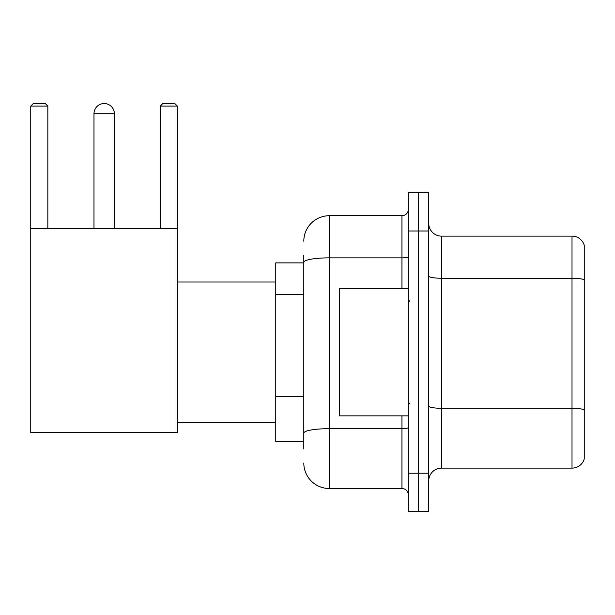<?xml version="1.0" encoding="UTF-8"?>
<svg xmlns="http://www.w3.org/2000/svg" width="615" height="615" viewBox="0 0 615 615"><rect width="100%" height="100%" fill="white"/><g stroke="black" fill="none" stroke-linecap="round" stroke-linejoin="round"><path stroke-width="0.92" d="M303.802 286.836L303.802 255.233L303.802 262.882L275.758 262.882L275.758 441.347L303.802 441.347M303.802 448.996L303.802 255.233M303.802 241.211A25.492 25.492 0 0 1 329.302 215.719L329.302 488.518L401.956 488.518A6.373 6.373 0 0 1 408.337 494.891A6.373 6.373 0 0 0 401.956 488.518L401.956 415.855M408.337 473.219L408.337 511.465L418.531 511.465L418.531 473.219L418.531 511.465L428.732 511.465L428.732 473.219L418.531 473.219L418.531 231.017L418.531 473.219L408.337 473.219L408.337 231.017L418.531 231.017L418.531 192.772L418.531 231.017L428.732 231.017L428.732 473.219M428.732 231.017L428.732 192.772L408.337 192.772L408.337 231.017M329.302 215.719L401.956 215.719A6.373 6.373 0 0 0 408.337 209.346M303.802 437.526L303.802 404.116M329.302 488.518A25.492 25.492 0 0 1 303.802 463.018M428.732 480.869A12.746 12.746 0 0 1 441.478 468.123L572.012 468.123L572.012 236.114L441.478 236.114A12.746 12.746 0 0 1 428.732 223.368A12.746 12.746 0 0 0 441.478 236.114L441.478 468.123M584.25 245.293A12.746 12.746 0 0 0 572.012 236.114A12.746 12.746 0 0 1 584.25 245.293L584.25 458.944A12.746 12.746 0 0 1 572.012 468.123M93.98 113.737A10.201 10.201 0 0 1 104.173 103.535A10.201 10.201 0 0 1 114.375 113.737L93.98 113.737L93.98 228.465M114.375 228.465L114.375 113.737M30.75 228.465L177.351 228.465L177.351 432.43L30.75 432.43L30.75 106.088L33.302 103.535L45.279 103.535L47.832 106.088L30.75 106.088M47.832 228.465L47.832 106.088M177.351 106.088L160.269 106.088L162.814 103.535L174.798 103.535L177.351 106.088L177.351 228.465M160.269 106.088L160.269 228.465M408.337 288.381L339.495 288.381L339.495 415.855L408.337 415.855M303.802 294.485L275.758 294.485M303.802 396.467L275.758 396.467M408.337 427.563A6.373 1.107 0 0 1 401.956 428.67L329.302 428.67A25.492 4.428 180 0 0 303.802 433.098M303.802 262.282A25.492 4.428 180 0 1 329.302 257.854L401.956 257.854L401.956 215.719M401.956 288.381L401.956 257.854A6.373 1.107 0 0 0 408.337 256.747M584.25 279.84A12.746 2.214 180 0 0 572.012 278.249L441.478 278.249A12.746 2.214 -0 0 1 428.732 276.035M584.25 409.867A12.746 2.214 180 0 0 572.012 408.275L441.478 408.275A12.746 2.214 0 0 1 428.732 406.061M177.351 422.228L275.758 422.228M177.351 282.008L275.758 282.008M409.605 301.127L408.337 299.851M409.605 403.109L408.337 404.378"/></g></svg>
